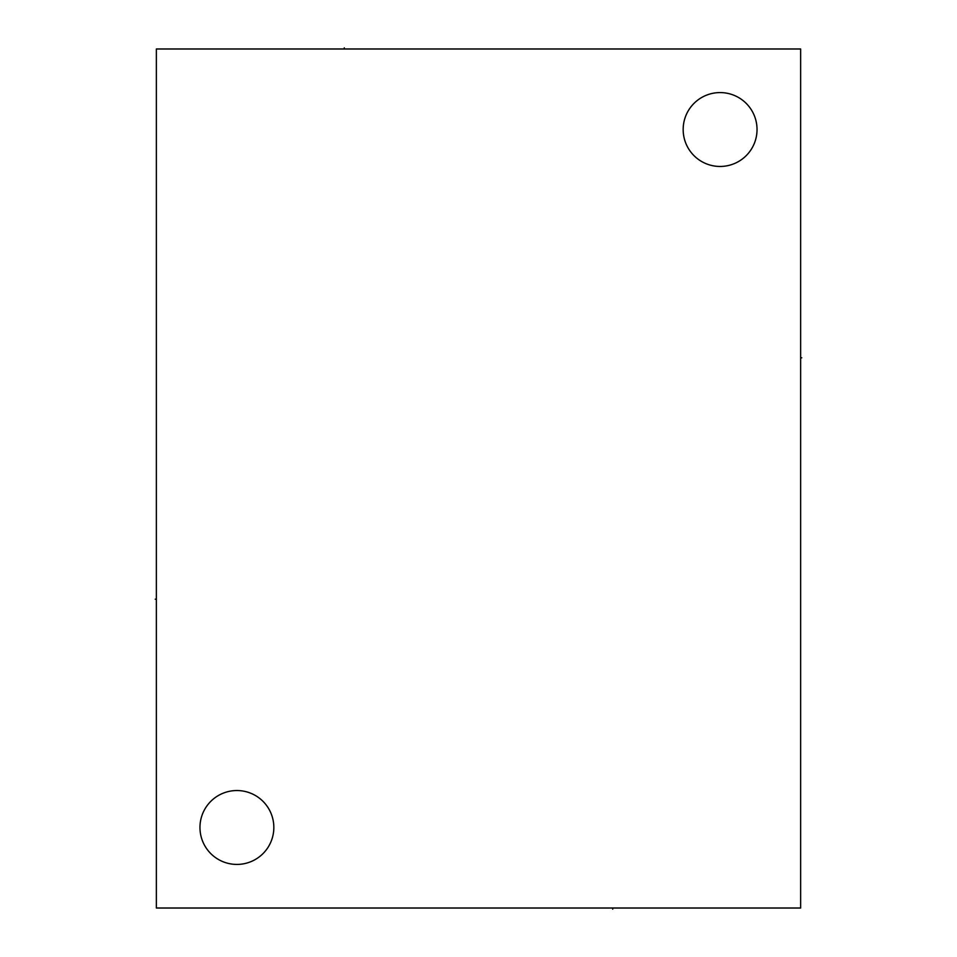 <?xml version="1.0" encoding="UTF-8"?>
<svg xmlns="http://www.w3.org/2000/svg" width="957" height="957" viewBox="0 0 957 957"><rect width="100%" height="100%" fill="white"/><g stroke="black" fill="none" stroke-linecap="round" stroke-linejoin="round"><path stroke-width="1.44" d="M156.362 48.986L156.362 908.014L800.638 908.014L800.638 48.986L156.362 48.986M683.166 129.518A36.94 36.94 0 0 1 720.107 92.578A36.94 36.94 0 0 1 757.035 129.518A36.94 36.94 0 0 1 720.107 166.458A36.94 36.94 0 0 1 683.166 129.518M199.965 827.482A36.94 36.94 0 0 1 236.893 790.542A36.94 36.94 0 0 1 273.834 827.482A36.94 36.94 0 0 1 236.893 864.422A36.94 36.94 0 0 1 199.965 827.482M344.281 48.986L344.281 47.85L344.281 48.986M612.719 908.014L612.719 909.15L612.719 908.014M800.638 357.81L801.775 357.81L800.638 357.81M156.362 599.19L155.225 599.19L156.362 599.19"/></g></svg>
